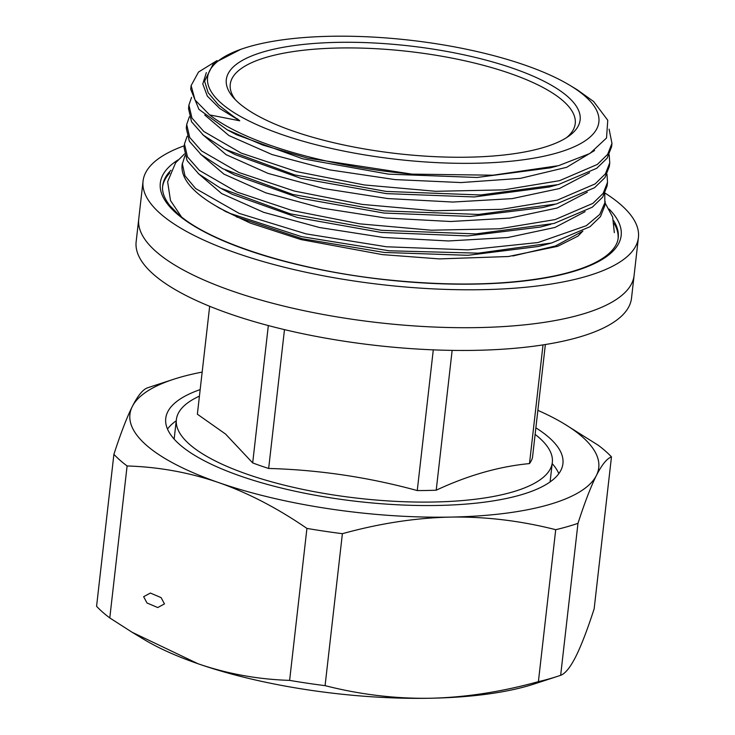 <?xml version="1.0" encoding="UTF-8"?>
<svg xmlns="http://www.w3.org/2000/svg" width="735" height="735" viewBox="0 0 735 735"><rect width="100%" height="100%" fill="white"/><g stroke="black" fill="none" stroke-linecap="round" stroke-linejoin="round"><path stroke-width="1.1" d="M535.126 434.385A189.189 57.578 -173.5 0 1 539.205 437.748A189.189 57.578 6.5 0 1 552.316 462.434A189.189 57.578 6.5 0 1 396.395 501.399A189.189 57.578 6.5 0 1 189.474 444.289A189.189 57.578 -173.5 0 1 176.372 419.602A189.189 57.578 -173.5 0 1 199.424 396.137M545.361 344.531L532.471 457.675A169.16 51.487 -173.5 0 1 529.494 463.583L543.018 344.899M209.668 306.284L197.366 414.2L225.544 434.045L252.684 462.912A169.16 51.487 -173.5 0 0 268.661 468.461C318.871 469.849 368.41 477.217 417.26 490.557A169.16 51.487 -173.5 0 0 436.213 490.199C467.984 475.352 499.083 466.477 529.494 463.583M153.413 274.284A249.284 75.87 -173.5 0 1 136.15 241.751L138.74 219.002A249.284 75.87 -173.5 0 0 156.013 251.535A249.284 75.87 6.5 0 0 428.652 326.781A249.284 75.87 6.5 0 0 634.103 275.441L631.512 298.19A249.284 75.87 6.5 0 1 426.061 349.529A249.284 75.87 6.5 0 1 153.413 274.284M436.213 490.199L452.144 350.384M417.26 490.557L433.292 349.86M268.661 468.461L284.482 329.629M252.684 462.912L268.33 325.568M219.609 208.207L230.413 213.527L301.433 236.615L389.21 250.782L478.338 253.162L551.581 242.991L590.012 226.702L600.477 216.586L604.896 205.432L604.758 193.691M184.926 155.71L182.096 164.842A212.332 64.625 -173.5 0 0 196.805 192.552A212.332 64.625 6.5 0 0 213.306 204.394A212.332 64.625 6.5 0 0 230.413 213.527M587.32 192.212L557.185 207.996L509.952 218.084L450.656 221.501L385.609 218.001L321.728 208.06L265.831 192.846L223.872 174.094L200.306 153.918M585.097 211.671L554.971 227.455L507.738 237.543L448.442 240.961L383.385 237.46L319.514 227.519L263.617 212.305L221.648 193.553L198.092 173.368M582.883 231.13L555.43 245.986L512.892 255.982M606.972 174.232L607.533 182.28L603.187 193.333L592.906 203.365L555.118 219.59L499.451 228.778L431.344 230.211L359.893 223.863L292.144 210.504L236.707 191.982L199.332 170.373L187.508 156.923L184.476 143.931L187.14 136.26M182.262 163.381L184.954 175.766L195.648 188.564L239.132 213.389L306.127 233.895L386.445 246.767L467.883 249.872L538.057 242.532L586.309 225.7L599.76 214.409L605.309 201.739M188.518 108.523L191.523 121.716L203.347 135.157L224.938 149.233L294.744 174.93L386.206 191.431L480.598 194.986L558.38 184.577L596.701 168.306L607.128 158.209L611.575 146.77M609.104 129.158L611.961 143.371L607.615 154.423L597.325 164.456L559.555 180.672L503.879 189.869L435.781 191.302L364.294 184.944L296.545 171.586L241.144 153.073L203.77 131.455L191.945 118.004L188.913 105.022L191.569 97.351M609.196 154.773L609.747 162.821L605.392 173.883L595.111 183.915L557.341 200.131L501.656 209.319L433.567 210.761L362.079 204.394L294.331 191.045L238.93 172.523L201.546 150.914L189.722 137.463L186.699 124.481L186.277 128.175L189.318 141.184L201.133 154.616L222.815 168.738L292.75 194.444L383.936 210.881L478.476 214.436L556.349 203.99L594.541 187.719L604.933 177.64L609.324 166.523L609.71 163.096M184.476 143.931L184.062 147.634L187.094 160.643L198.909 174.076L220.408 188.096L290.252 213.821L381.401 230.303L475.958 233.905L553.914 223.495L592.263 207.215L602.7 197.118L607.11 185.983L607.533 182.28M217.046 60.592L198.524 72.03L191.128 85.572L195.023 100.006L209.659 114.908L239.739 120.797L219.829 108.578L207.344 96.12L202.786 83.955L206.351 72.6M186.699 124.481L189.354 116.801M209.659 114.908A212.332 64.625 -173.5 0 0 412.013 174.131L307.552 158.135L262.864 145.089L227.198 129.801L198.955 109.396L190.705 89.275L191.128 85.563M221.217 103.176A196.916 59.93 6.5 0 0 475.315 163.262A196.916 59.93 6.5 0 0 585.225 96.358A196.916 59.93 6.5 0 0 569.928 85.37A196.916 59.93 6.5 0 0 244.02 48.244A196.916 59.93 6.5 0 0 221.217 103.176M244.02 48.244L240.961 49.245L213.462 63.44L204.569 81.181L208.18 92.729L218.368 104.793C231.038 114.752 237.331 119.392 237.24 118.73L239.739 120.797M412.013 174.131L493.01 175.196L558.591 165.66L589.911 153.486L606.531 138.005L607.762 120.255L593.641 101.522L577.168 89.743L569.928 85.37M556.909 166.101L550.478 167.819L477.052 177.475L388.549 174.149L302.655 158.788L236.551 134.753L227.17 129.792M549.21 187.021L474.296 196.952L386.38 193.617L301.028 178.403L235.071 154.589L225.838 149.71M567.797 96.68A178.063 54.197 -173.5 0 1 568.899 136.067A178.063 54.197 -173.5 0 1 404.746 154.433A178.063 54.197 -173.5 0 1 238.645 102.845A178.063 54.197 -173.5 0 1 233.62 97.865A178.063 54.197 -173.5 0 1 345.211 42.272A178.063 54.197 -173.5 0 1 567.797 96.68M235.632 100.015A173.607 52.837 -173.5 0 1 230.248 84.323A173.607 52.837 -173.5 0 1 373.334 48.565A173.607 52.837 -173.5 0 1 563.203 100.971A173.607 52.837 -173.5 0 1 575.229 123.627A173.607 52.837 -173.5 0 1 566.455 137.711M547.152 206.434L542.797 207.546L470.317 216.467L383.927 213.04L300.064 198.174L234.658 174.967L231.194 173.175M550.818 224.304L540.308 227.069L467.736 235.935L381.327 232.453L297.51 217.551L232.214 194.306L221.897 188.877M542.421 245.426L538.112 246.519L467.956 255.302L384.322 252.454L302.195 238.719L236.293 216.797M143.059 181.086A249.284 75.87 -173.5 0 0 160.331 213.619A249.284 75.87 6.5 0 0 432.97 288.864A249.284 75.87 6.5 0 0 638.421 237.524L634.103 275.441A249.284 75.87 6.5 0 1 428.652 326.781A249.284 75.87 6.5 0 1 156.013 251.535A249.284 75.87 -173.5 0 1 138.74 219.002L143.059 181.086A249.284 75.87 -173.5 0 1 184.274 145.769M605.043 193.103A249.284 75.87 -173.5 0 1 621.149 204.992A249.284 75.87 6.5 0 1 638.421 237.524M618.117 238.59A229.246 69.779 6.5 0 0 614.194 223.578M162.6 186.699A229.246 69.779 -173.5 0 1 169.803 172.946M127.1 465.962L109.781 617.933L132.098 632.256L198.037 663.751C227.4 673.848 257.93 679.388 289.618 680.38L306.927 528.41C277.444 508.151 248.026 492.882 218.672 482.592A235.926 71.809 6.5 0 1 132.3 406.519A235.926 71.809 -173.5 0 1 173.598 379.288L150.344 386.895A262.634 79.94 -173.5 0 0 147.377 387.887C142.783 389.559 137.757 395.77 132.3 406.519C126.824 417.462 120.687 433.402 113.897 454.331A262.634 79.94 -173.5 0 0 127.1 465.962C158.788 466.945 189.308 472.495 218.672 482.592A235.926 71.809 6.5 0 0 450.72 517.091A235.926 71.809 6.5 0 0 596.379 475.517A235.926 71.809 6.5 0 0 564.076 423.773A235.926 71.809 6.5 0 0 537.864 410.341M289.618 680.38A262.634 79.94 6.5 0 0 325.081 685.654C360.269 694.603 395.265 698.801 430.076 698.25C464.915 697.497 501.022 691.975 538.397 681.657L555.715 529.687A262.634 79.94 6.5 0 0 577.976 523.338C584.766 502.4 590.903 486.46 596.379 475.517C601.836 464.768 606.862 458.557 611.465 456.894L594.146 608.865C587.357 629.794 581.22 645.734 575.744 656.677C570.287 667.426 565.261 673.637 560.658 675.309L577.976 523.338M538.397 681.657A262.634 79.94 6.5 0 0 557.7 676.301A262.634 79.94 6.5 0 0 560.658 675.309M564.076 423.773L598.262 445.263A262.634 79.94 -173.5 0 1 611.465 456.894M306.927 528.41A262.634 79.94 6.5 0 0 342.391 533.683C379.774 523.366 415.891 517.835 450.72 517.091C485.532 516.54 520.527 520.738 555.715 529.687M325.081 685.654L342.391 533.683M109.781 617.933A262.634 79.94 6.5 0 1 96.579 606.301L113.897 454.331M173.598 379.288A235.926 71.809 -173.5 0 1 202.162 372.094M132.098 632.256L143.959 639.422A235.926 71.809 -173.5 0 0 198.037 663.751A235.926 71.809 6.5 0 0 430.076 698.25A235.926 71.809 6.5 0 0 534.437 683.908L557.7 676.301M164.465 603.913L161.112 597.619L150.372 593.053L143.647 596.691L147 602.985L157.74 607.551L164.465 603.913M558.83 473.634A199.874 60.83 6.5 0 0 552.178 463.583M167.497 429.047A199.874 60.83 -173.5 0 1 176.235 420.751M200.168 389.596A199.874 60.83 6.5 0 0 165.752 418.39A199.874 60.83 6.5 0 0 179.597 444.473A199.874 60.83 6.5 0 0 398.195 504.807A199.874 60.83 6.5 0 0 562.927 463.647A199.874 60.83 6.5 0 0 549.082 437.564A199.874 60.83 6.5 0 0 535.87 427.844M594.587 150.519L566.667 167.304L520.453 178.357L461.038 182.565L394.998 179.588L329.629 169.868L272.152 154.589L228.934 135.562L204.734 115M589.534 172.762L559.399 188.546L512.166 198.625L452.87 202.051L387.823 198.551L323.942 188.601L268.045 173.396L226.086 154.644L202.52 134.459M178.026 159.945A231.92 70.588 6.5 0 0 176.372 213.315A231.92 70.588 6.5 0 0 470.225 284.16A231.92 70.588 6.5 0 0 609.104 209.062M170.97 170.263A229.246 69.779 6.5 0 0 162.674 185.881C161.893 192 164.355 198.652 170.061 205.837L177.852 213.839C209.484 242.752 296.324 270.379 386.996 279.778C452.576 286.54 508.556 285.226 554.925 275.846C578.675 270.719 595.947 263.902 606.752 255.403C613.798 249.735 617.62 243.864 618.227 237.782A229.246 69.779 6.5 0 0 613.661 220.693M176.372 419.602L174.149 439.098M552.316 462.434L550.092 481.93M219.6 208.198L213.306 204.394M611.961 143.371L611.538 147.073M188.913 105.022L188.491 108.725M556.643 185.036L549.201 187.012M552.922 167.157L550.478 167.81M235.347 134.119L236.541 134.744M547.621 206.296L542.816 207.527M228.557 192.405L232.205 194.288M547.18 206.416L554.484 204.477M231.213 173.157L225.443 170.107M542.439 245.416L551.581 242.982M226.894 212.149L223.541 210.366M181.426 216.825L170.502 200.563L167.626 181.747L175.591 162.83L184.448 153.982M582.386 231.562L578.096 236.045L557.69 246.317L508.344 256.524L439.365 258.904L382.356 254.613L300.955 239.564L250.249 223.063L226.472 211.79M614.331 232.646L612.65 217.036L605.162 203.053"/></g></svg>
